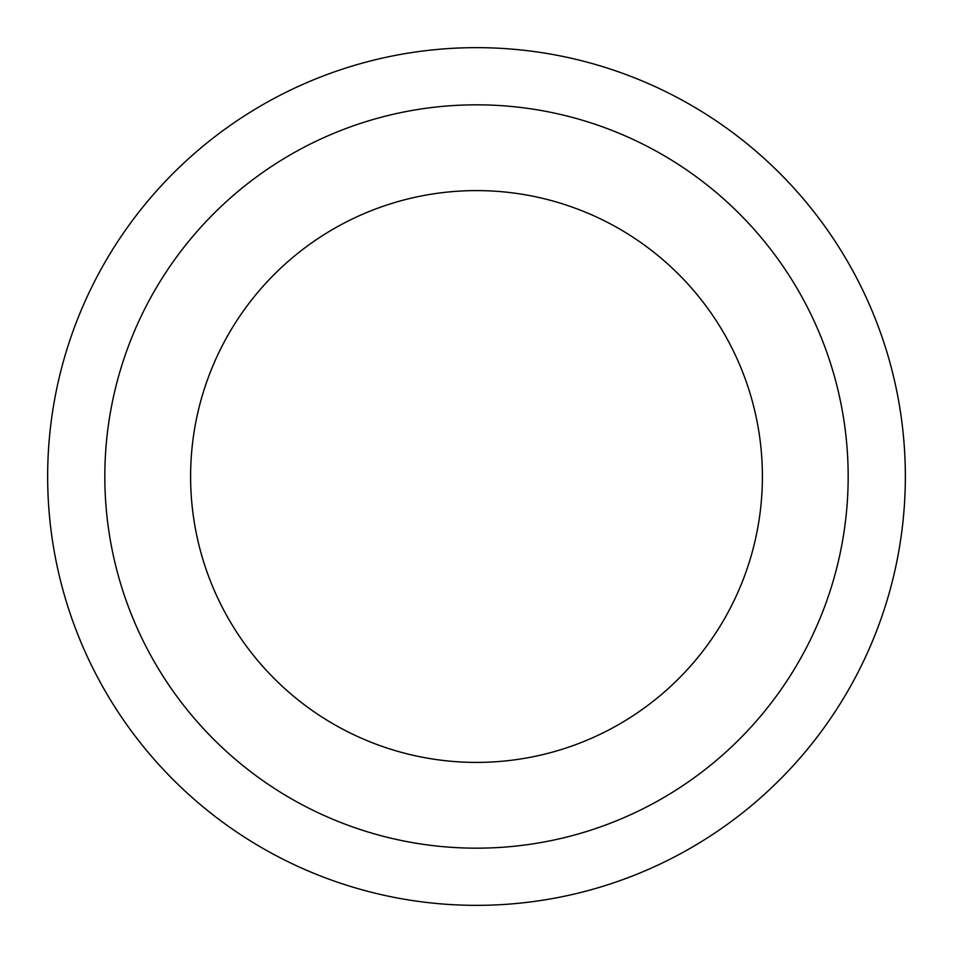 <?xml version="1.0" encoding="UTF-8"?>
<svg xmlns="http://www.w3.org/2000/svg" width="953" height="953" viewBox="0 0 953 953"><rect width="100%" height="100%" fill="white"/><g stroke="black" fill="none" stroke-linecap="round" stroke-linejoin="round"><path stroke-width="1.43" d="M762.4 476.5A285.9 285.9 0 0 0 476.5 190.6A285.9 285.9 0 0 0 190.6 476.5A285.9 285.9 0 0 0 476.5 762.4A285.9 285.9 0 0 0 762.4 476.5A285.9 285.9 0 0 1 476.5 762.4A285.9 285.9 0 0 1 190.6 476.5M905.35 476.5A428.85 428.85 0 0 0 476.5 47.65A428.85 428.85 0 0 0 47.65 476.5A428.85 428.85 0 0 0 476.5 905.35A428.85 428.85 0 0 0 905.35 476.5M476.5 848.17A371.67 371.67 0 0 0 848.17 476.5A371.67 371.67 0 0 0 476.5 104.83A371.67 371.67 0 0 0 104.83 476.5A371.67 371.67 0 0 0 476.5 848.17"/></g></svg>
